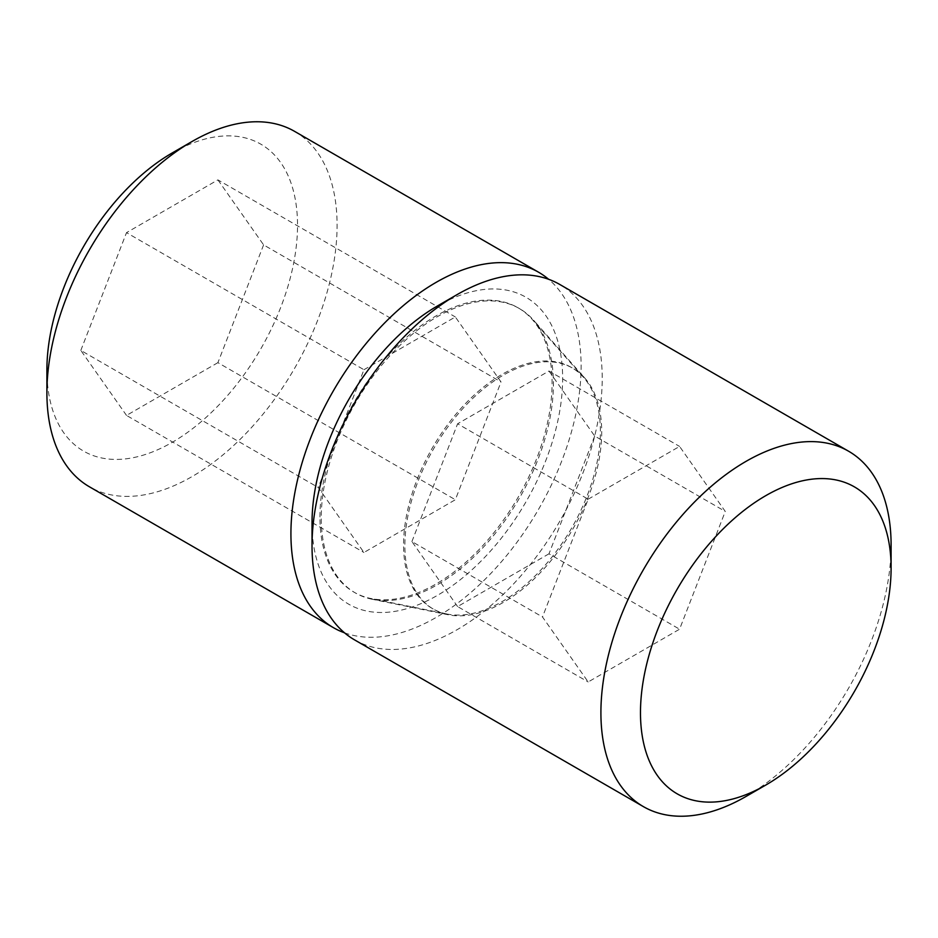 <?xml version="1.0" encoding="UTF-8"?>
<svg xmlns="http://www.w3.org/2000/svg" width="938" height="938" viewBox="0 0 938 938"><rect width="100%" height="100%" fill="white"/><g stroke="black" fill="none" stroke-linecap="round" stroke-linejoin="round"><path stroke-width="0.7" stroke-dasharray="4.69 3.52" d="M363.944 369.724L455.34 316.962L501.033 381.965L455.34 499.731L363.944 552.494L318.252 487.49L363.944 369.724L126.513 232.647L217.909 179.885L455.34 316.962M217.909 179.885L263.601 244.888L501.033 381.965M263.601 244.888L217.909 362.654L455.34 499.731M217.909 362.654L126.513 415.417L363.944 552.494M126.513 415.417L80.82 350.413L318.252 487.49M80.82 350.413L126.513 232.647M172.205 152.953A177.212 102.312 -60 0 1 297.522 225.308A177.212 102.312 -60 0 1 172.205 442.349A177.212 102.312 -60 0 1 46.9 369.994M294.591 131.367A205.199 118.469 -60 0 1 337.094 225.308A205.199 118.469 -60 0 1 247.526 431.808A205.199 118.469 -60 0 1 89.403 486.775M344.527 632.822A205.199 118.469 120 0 0 498.383 565.239A205.199 118.469 120 0 0 581.114 366.195A205.199 118.469 120 0 0 548.624 279.29M319.94 516.979A164.162 94.773 -60 0 1 402.015 341.444A164.162 94.773 -60 0 1 532.163 319.354A164.162 94.773 -60 0 1 552.095 382.95A164.162 94.773 120 0 1 490.445 536.923A164.162 94.773 120 0 1 370.979 598.526A164.162 94.773 120 0 1 319.94 516.979M446.84 613.991A139.164 80.351 120 0 1 403.575 544.849A139.164 80.351 -60 0 1 473.139 396.047A139.164 80.351 -60 0 1 583.483 377.311A139.164 80.351 -60 0 1 600.379 431.222A139.164 80.351 120 0 1 548.12 561.768A139.164 80.351 120 0 1 446.84 613.991L370.979 598.526M588.185 499.192L679.581 446.429L725.273 511.433L679.581 629.199L588.185 681.961L542.492 616.958L588.185 499.192L457.603 423.788L548.988 371.026L679.581 446.429M548.988 371.026L594.68 436.041L725.273 511.433M594.68 436.041L548.988 553.807L679.581 629.199M548.988 553.807L457.603 606.569L588.185 681.961M457.603 606.569L411.911 541.566L542.492 616.958M411.911 541.566L457.603 423.788M584.796 378.073A139.164 80.351 -60 0 0 474.464 396.809A139.164 80.351 -60 0 0 404.888 545.611A139.164 80.351 120 0 0 448.153 614.753A139.164 80.351 120 0 0 549.434 562.53A139.164 80.351 120 0 0 601.704 431.984A139.164 80.351 -60 0 0 584.796 378.073L533.488 320.116A164.162 94.773 -60 0 1 553.42 383.701A164.162 94.773 120 0 1 491.77 537.685A164.162 94.773 120 0 1 372.304 599.288A164.162 94.773 120 0 1 321.265 517.741A164.162 94.773 -60 0 1 403.328 342.206A164.162 94.773 -60 0 1 533.488 320.116M312.026 523.076A177.212 102.312 120 0 0 437.343 595.419A177.212 102.312 120 0 0 562.648 378.377A177.212 102.312 120 0 0 437.343 306.023M354.529 639.857A205.199 118.469 120 0 0 512.652 584.878A205.199 118.469 120 0 0 602.219 378.377A205.199 118.469 120 0 0 559.728 284.437M746.003 796.468A205.199 118.469 120 0 0 891.1 545.154M583.483 377.311L532.163 319.354M448.153 614.753L372.304 599.288"/><path stroke-width="1.41" d="M333.424 627.663L89.403 486.775A205.199 118.469 -60 0 1 46.9 392.846L46.9 369.994A177.212 102.312 -60 0 1 172.205 152.953L191.997 141.532A205.199 118.469 -60 0 1 294.591 131.367L538.623 272.255A205.199 118.469 120 0 0 380.5 327.233A205.199 118.469 120 0 0 290.921 533.734A205.199 118.469 120 0 0 333.424 627.663A205.199 118.469 120 0 0 344.527 632.822M46.9 392.846A205.199 118.469 -60 0 1 191.997 141.532M548.624 279.29A205.199 118.469 120 0 0 538.623 272.255M848.597 451.225L559.728 284.437A205.199 118.469 120 0 0 457.123 294.602L437.343 306.023A177.212 102.312 120 0 0 312.026 523.076L312.026 545.916A205.199 118.469 120 0 0 354.529 639.857L643.409 806.633A205.199 118.469 120 0 0 746.003 796.468L765.795 785.047A177.212 102.312 120 0 0 891.1 568.006L891.1 545.154A205.199 118.469 120 0 0 848.597 451.225A205.199 118.469 120 0 0 690.474 506.192A205.199 118.469 120 0 0 600.906 712.692A205.199 118.469 120 0 0 643.409 806.633M457.123 294.602A205.199 118.469 120 0 0 312.026 545.916M891.1 568.006A177.212 102.312 120 0 0 765.783 495.651A177.212 102.312 120 0 0 640.478 712.692A177.212 102.312 120 0 0 765.795 785.047"/></g></svg>
